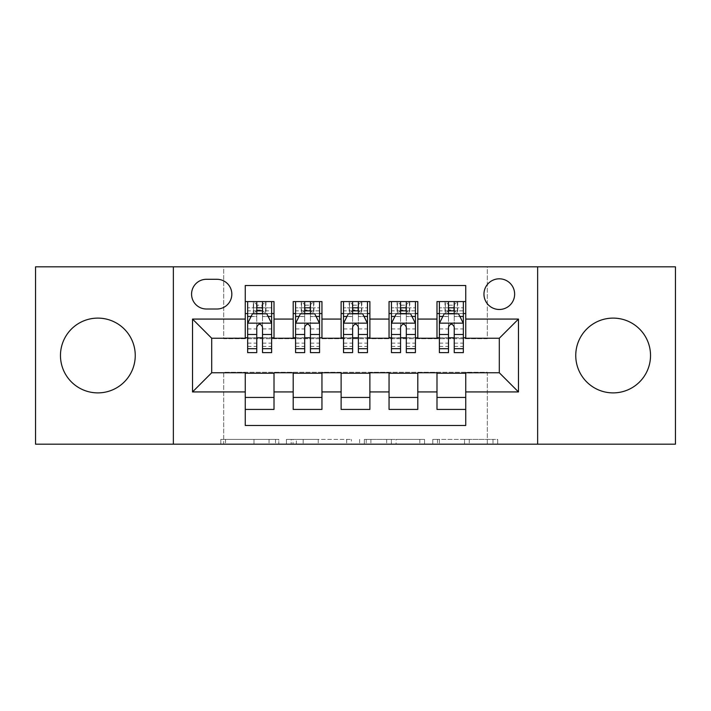 <?xml version="1.0" encoding="UTF-8"?>
<svg xmlns="http://www.w3.org/2000/svg" width="711" height="711" viewBox="0 0 711 711"><rect width="100%" height="100%" fill="white"/><g stroke="black" fill="none" stroke-linecap="round" stroke-linejoin="round"><path stroke-width="0.53" stroke-dasharray="3.56 2.67" d="M278.81 444.179L225.529 444.179L278.81 444.179L278.81 439.38L253.996 439.38L253.996 444.179L253.996 439.38L278.81 439.38L278.81 444.179L278.81 439.38L253.996 439.38L253.996 444.179L253.996 439.38L278.81 439.38L225.529 439.38L278.81 439.38M613.14 318.11A37.39 37.39 0 0 0 575.75 355.5A37.39 37.39 0 0 0 613.14 392.89A37.39 37.39 0 0 0 650.529 355.5A37.39 37.39 0 0 0 613.14 318.11M97.86 318.11A37.39 37.39 0 0 0 60.471 355.5A37.39 37.39 0 0 0 97.86 392.89A37.39 37.39 0 0 0 135.25 355.5A37.39 37.39 0 0 0 97.86 318.11M499.3 278.81A15.34 15.34 0 0 0 483.96 294.15A15.34 15.34 0 0 0 499.3 309.481A15.34 15.34 0 0 0 514.64 294.15A15.34 15.34 0 0 0 499.3 278.81M492.999 444.179L437.487 444.179L492.999 444.179L492.999 439.38L469.242 439.38L497.709 439.38L497.709 444.179L497.709 439.38L437.487 439.38L497.709 439.38L497.709 444.179L497.709 439.38L492.999 439.38L492.999 444.179M464.532 444.179L439.362 444.179L464.532 444.179L464.532 439.38L469.242 439.38L464.532 439.38L464.532 444.179L464.532 439.38L439.362 439.38L439.362 444.179L439.362 439.38L464.532 439.38L464.532 444.179M432.777 444.179L437.487 444.179L432.777 444.179L432.777 439.38L437.487 439.38L432.777 439.38L432.777 444.179M220.819 444.179L225.529 444.179L220.819 444.179L220.819 439.38L225.529 439.38L220.819 439.38L220.819 444.179M35.55 444.179L223.689 444.179L223.689 372.28L487.311 372.28L487.311 444.179L223.689 444.179L223.689 372.28L487.311 372.28L487.311 444.179L675.45 444.179L675.45 266.821L487.311 266.821L487.311 338.72L223.689 338.72L223.689 266.821L487.311 266.821L487.311 338.72L223.689 338.72L223.689 266.821L35.55 266.821L35.55 444.179M351.385 444.179L346.675 444.179L351.385 444.179L351.385 439.38L351.385 444.179M291.163 444.179L346.675 444.179L286.453 444.179L291.163 444.179L291.163 439.38L351.385 439.38L286.453 439.38L286.453 444.179L286.453 439.38L291.163 439.38L291.163 444.179M364.325 444.179L424.547 444.179L359.615 444.179L364.325 444.179L364.325 439.38L424.547 439.38L424.547 444.179L424.547 439.38L396.08 439.38L396.08 444.179M436.989 301.58L465.741 301.58L465.741 313.56L436.989 313.56L436.989 301.58M389.05 301.58L417.81 301.58L417.81 313.56L389.05 313.56L389.05 301.58M341.12 301.58L369.88 301.58L369.88 313.56L341.12 313.56L341.12 301.58M293.19 301.58L321.95 301.58L321.95 313.56L293.19 313.56L293.19 301.58M245.259 409.42L245.259 397.44L274.011 397.44L274.011 409.42L245.259 409.42L245.259 425.48L465.741 425.48L465.741 409.42L436.989 409.42L436.989 397.44L465.741 397.44L465.741 409.42M321.95 409.42L293.19 409.42L293.19 397.44L321.95 397.44L321.95 409.42M369.88 409.42L341.12 409.42L341.12 397.44L369.88 397.44L369.88 409.42M417.81 409.42L389.05 409.42L389.05 397.44L417.81 397.44L417.81 409.42M436.989 397.44L436.989 373.239L499.3 372.76L499.3 338.24L465.741 338.24L465.741 337.761L417.81 338.24L417.81 313.56M417.81 337.761L369.88 338.24L369.88 313.56M369.88 337.761L321.95 338.24L321.95 313.56M245.259 301.58L274.011 301.58L274.011 313.56L245.259 313.56L245.259 285.52L465.741 285.52L465.741 301.58M389.05 397.44L389.05 373.239L417.81 373.239L417.81 372.76L436.989 372.76L436.989 373.239M341.12 397.44L341.12 373.239L369.88 373.239L369.88 372.76L389.05 372.76L389.05 373.239M293.19 397.44L293.19 373.239L321.95 373.239L321.95 372.76L341.12 372.76L341.12 373.239M321.95 337.761L274.011 338.24L274.011 313.56M245.259 397.44L245.259 373.239L274.011 373.239L274.011 372.76L293.19 372.76L293.19 373.239M274.011 337.761L211.7 338.24L211.7 372.76L245.259 372.76L245.259 373.239M262.51 313.56L256.76 313.56M245.259 337.761L245.259 313.56M247.65 337.761L256.76 337.761M262.51 337.761L271.62 337.761M274.011 397.44L274.011 373.239M295.58 337.761L304.69 337.761M310.44 337.761L319.55 337.761M310.44 313.56L304.69 313.56M293.19 337.761L293.19 313.56M321.95 397.44L321.95 373.239M369.88 397.44L369.88 373.239M341.12 337.761L341.12 313.56M358.38 313.56L352.62 313.56M343.52 337.761L352.62 337.761M358.38 337.761L367.48 337.761M417.81 397.44L417.81 373.239M389.05 337.761L389.05 313.56M406.31 313.56L400.56 313.56M391.45 337.761L400.56 337.761M406.31 337.761L415.42 337.761M465.741 397.44L465.741 373.239M436.989 337.761L436.989 313.56M465.741 337.761L465.741 313.56M454.24 313.56L448.49 313.56M439.38 337.761L448.49 337.761M454.24 337.761L463.35 337.761M206.43 279.29A14.86 14.86 0 0 0 191.57 294.15A14.86 14.86 0 0 0 206.43 309.009L216.971 309.009A14.86 14.86 0 0 0 231.83 294.15A14.86 14.86 0 0 0 216.971 279.29L206.43 279.29M173.36 444.179L173.36 266.821M537.64 266.821L537.64 444.179M296.336 444.179L303.162 444.179L296.336 444.179L296.336 439.38L293.039 439.38L293.039 444.179L293.039 439.38L303.162 439.38L296.336 439.38L296.336 444.179M303.162 444.179L318.217 444.179L303.162 444.179L303.162 439.38L318.217 439.38L318.217 444.179L318.217 439.38L303.162 439.38L303.162 444.179M364.325 439.38L391.379 439.38L391.379 444.179L391.379 439.38L386.668 439.38L391.379 439.38L391.379 444.179L391.379 439.38L396.08 439.38M366.201 439.38L366.201 444.179L366.201 439.38M359.615 439.38L359.615 444.179L359.615 439.38M256.76 301.58L247.65 301.58L247.65 313.56L247.65 307.81L256.76 307.81L256.76 301.58L271.62 301.58L271.62 313.56L271.62 310.858L262.51 310.858M247.65 323.389L247.65 346.39L247.65 323.389L252.441 313.8L266.821 313.8L271.62 323.389L271.62 346.39L271.62 323.389M247.65 352.62L247.65 307.81L271.62 307.81L271.62 310.858M271.62 352.62L271.62 307.81L262.51 307.81L262.51 301.58L262.51 352.62M247.65 313.56L265.63 313.56L265.63 301.58L271.62 301.58M262.03 305.17L262.03 309.96L257.24 309.96L257.24 305.17L262.03 305.17L265.63 301.58L265.63 313.56L265.63 301.58L253.64 301.58L253.64 313.56L253.294 301.58L253.294 313.56M247.65 301.58L253.294 301.58M256.76 307.81L256.76 316.537L247.65 316.537M251.125 316.439L256.76 316.439L256.76 313.8M262.51 313.8L262.51 316.439L268.145 316.439M256.76 352.62L256.76 316.537M256.76 316.439L256.76 326.98C258.671 323.345 260.59 323.345 262.51 326.98L262.51 316.439M262.03 309.96L265.63 313.56L271.62 313.56M257.24 309.96L253.64 313.56M257.24 305.17L253.64 301.58M304.69 352.62L304.69 301.58L319.55 301.58L319.55 313.56L319.55 310.858L310.44 310.858M295.58 323.389L295.58 346.39L295.58 323.389L300.38 313.8L314.76 313.8L319.55 323.389L319.55 346.39L319.55 323.389M304.69 310.858L295.58 310.858L295.58 313.56L295.58 301.58L301.58 301.58L301.58 313.56L319.55 313.56M295.58 310.858L295.58 352.62M319.55 352.62L319.55 310.858M305.17 305.17L309.96 305.17L309.96 309.96L305.17 309.96L305.17 305.17L301.58 301.58L313.56 301.58L313.56 313.56L313.56 301.58L319.55 301.58L310.44 301.58L310.44 307.81L310.44 301.58M310.44 307.81L295.58 307.81L319.55 307.81L310.44 307.81L310.44 352.62M299.055 316.439L304.69 316.439L304.69 313.8M295.58 301.58L304.69 301.58L295.58 301.58M310.44 313.8L310.44 316.439L316.075 316.439M304.69 316.439L304.69 326.98C306.601 323.345 308.521 323.345 310.44 326.98L310.44 316.439M295.58 313.56L301.58 313.56L301.58 301.58M309.96 305.17L313.56 301.58L313.56 313.56L309.96 309.96M305.17 309.96L301.58 313.56M352.62 352.62L352.62 301.58L367.48 301.58L367.48 313.56L367.48 310.858L358.38 310.858M343.52 323.389L343.52 346.39L343.52 323.389L348.31 313.8L362.69 313.8L367.48 323.389L367.48 346.39L367.48 323.389M352.62 310.858L343.52 310.858L343.52 313.56L343.52 301.58L349.51 301.58L349.51 313.56L367.48 313.56M343.52 310.858L343.52 352.62M367.48 352.62L367.48 310.858M353.1 305.17L357.9 305.17L357.9 309.96L353.1 309.96L353.1 305.17L349.51 301.58L361.49 301.58L361.49 313.56L361.49 301.58L367.48 301.58L358.38 301.58L358.38 307.81L358.38 301.58M358.38 307.81L343.52 307.81L367.48 307.81L358.38 307.81L358.38 352.62M346.995 316.439L352.62 316.439L352.62 313.8M343.52 301.58L352.62 301.58L343.52 301.58M358.38 313.8L358.38 316.439L364.005 316.439M352.62 316.439L352.62 326.98C354.54 323.345 356.451 323.345 358.38 326.98L358.38 316.439M343.52 313.56L349.51 313.56L349.51 301.58M357.9 305.17L361.49 301.58L361.49 313.56L357.9 309.96M353.1 309.96L349.51 313.56M400.56 352.62L400.56 301.58L415.42 301.58L415.42 313.56L415.42 310.858L406.31 310.858M391.45 323.389L391.45 346.39L391.45 323.389L396.24 313.8L410.62 313.8L415.42 323.389L415.42 346.39L415.42 323.389M400.56 310.858L391.45 310.858L391.45 313.56L391.45 301.58L397.44 301.58L397.44 313.56L415.42 313.56M391.45 310.858L391.45 352.62M415.42 352.62L415.42 310.858M401.04 305.17L405.83 305.17L405.83 309.96L401.04 309.96L401.04 305.17L397.44 301.58L409.42 301.58L409.42 313.56L409.42 301.58L415.42 301.58L406.31 301.58L406.31 307.81L406.31 301.58M406.31 307.81L391.45 307.81L415.42 307.81L406.31 307.81L406.31 352.62M394.925 316.439L400.56 316.439L400.56 313.8M391.45 301.58L400.56 301.58L391.45 301.58M406.31 313.8L406.31 316.439L411.945 316.439M400.56 316.439L400.56 326.98C402.47 323.345 404.39 323.345 406.31 326.98L406.31 316.439M391.45 313.56L397.44 313.56L397.44 301.58M405.83 305.17L409.42 301.58L409.42 313.56L405.83 309.96M401.04 309.96L397.44 313.56M448.49 352.62L448.49 301.58L463.35 301.58L463.35 313.56L463.35 310.858L454.24 310.858M439.38 323.389L439.38 346.39L439.38 323.389L444.179 313.8L458.559 313.8L463.35 323.389L463.35 346.39L463.35 323.389M448.49 310.858L439.38 310.858L439.38 313.56L439.38 301.58L445.37 301.58L445.37 313.56L463.35 313.56M439.38 310.858L439.38 352.62M463.35 352.62L463.35 310.858M448.97 305.17L453.76 305.17L453.76 309.96L448.97 309.96L448.97 305.17L445.37 301.58L457.36 301.58L457.36 313.56L457.36 301.58L463.35 301.58L454.24 301.58L454.24 307.81L454.24 301.58M454.24 307.81L439.38 307.81L463.35 307.81L454.24 307.81L454.24 352.62M442.855 316.439L448.49 316.439L448.49 313.8M439.38 301.58L448.49 301.58L439.38 301.58M454.24 313.8L454.24 316.439L459.875 316.439M448.49 316.439L448.49 326.98C450.401 323.345 452.32 323.345 454.24 326.98L454.24 316.439M439.38 313.56L445.37 313.56L445.37 301.58M453.76 305.17L457.36 301.58L457.36 313.56L453.76 309.96M448.97 309.96L445.37 313.56M275.512 439.38L275.512 444.179L275.512 439.38M269.051 439.38L269.051 444.179L269.051 439.38M225.529 439.38L225.529 444.179L225.529 439.38M346.675 439.38L346.675 444.179L346.675 439.38M419.837 439.38L419.837 444.179L419.837 439.38M386.668 439.38L386.668 444.179L386.668 439.38M370.911 439.38L370.911 444.179L370.911 439.38M469.242 439.38L469.242 444.179L469.242 439.38M437.487 439.38L437.487 444.179L437.487 439.38M247.775 323.15L271.495 323.15M271.62 316.537L262.51 316.537M247.65 343.146L256.76 343.146M262.51 343.146L271.62 343.146M247.65 328.926L256.76 328.926M262.51 328.926L271.62 328.926M256.76 310.858L247.65 310.858M265.976 301.58L265.976 313.56M295.705 323.15L319.435 323.15M304.69 316.537L295.58 316.537M319.55 316.537L310.44 316.537M295.58 343.146L304.69 343.146M310.44 343.146L319.55 343.146M295.58 328.926L304.69 328.926M310.44 328.926L319.55 328.926M301.233 301.58L301.233 313.56M313.906 301.58L313.906 313.56M343.635 323.15L367.365 323.15M352.62 316.537L343.52 316.537M367.48 316.537L358.38 316.537M343.52 343.146L352.62 343.146M358.38 343.146L367.48 343.146M343.52 328.926L352.62 328.926M358.38 328.926L367.48 328.926M349.163 301.58L349.163 313.56M361.837 301.58L361.837 313.56M391.565 323.15L415.295 323.15M400.56 316.537L391.45 316.537M415.42 316.537L406.31 316.537M391.45 343.146L400.56 343.146M406.31 343.146L415.42 343.146M391.45 328.926L400.56 328.926M406.31 328.926L415.42 328.926M397.094 301.58L397.094 313.56M409.767 301.58L409.767 313.56M439.505 323.15L463.225 323.15M448.49 316.537L439.38 316.537M463.35 316.537L454.24 316.537M439.38 343.146L448.49 343.146M454.24 343.146L463.35 343.146M439.38 328.926L448.49 328.926M454.24 328.926L463.35 328.926M445.024 301.58L445.024 313.56M457.706 301.58L457.706 313.56M247.65 346.39L256.76 346.39M262.51 346.39L271.62 346.39M295.58 346.39L304.69 346.39M310.44 346.39L319.55 346.39M343.52 346.39L352.62 346.39M358.38 346.39L367.48 346.39M391.45 346.39L400.56 346.39M406.31 346.39L415.42 346.39M439.38 346.39L448.49 346.39M454.24 346.39L463.35 346.39"/><path stroke-width="1.07" d="M613.14 318.11A37.39 37.39 0 0 0 575.75 355.5A37.39 37.39 0 0 0 613.14 392.89A37.39 37.39 0 0 0 650.529 355.5A37.39 37.39 0 0 0 613.14 318.11M97.86 318.11A37.39 37.39 0 0 0 60.471 355.5A37.39 37.39 0 0 0 97.86 392.89A37.39 37.39 0 0 0 135.25 355.5A37.39 37.39 0 0 0 97.86 318.11M499.3 278.81A15.34 15.34 0 0 0 483.96 294.15A15.34 15.34 0 0 0 499.3 309.481A15.34 15.34 0 0 0 514.64 294.15A15.34 15.34 0 0 0 499.3 278.81M537.64 444.179L675.45 444.179L675.45 266.821L537.64 266.821L537.64 444.179L173.36 444.179L173.36 266.821L35.55 266.821L35.55 444.179L173.36 444.179M465.741 301.58L436.989 301.58L436.989 319.07L417.81 319.07L417.81 338.24L436.989 338.24L436.989 319.07M417.81 319.07L417.81 301.58L389.05 301.58L389.05 319.07L369.88 319.07L369.88 338.24L389.05 338.24L389.05 319.07M369.88 319.07L369.88 301.58L341.12 301.58L341.12 319.07L321.95 319.07L321.95 338.24L341.12 338.24L341.12 319.07M321.95 319.07L321.95 301.58L293.19 301.58L293.19 338.24L274.011 338.24L274.011 301.58L245.259 301.58M245.259 409.42L274.011 409.42L274.011 372.76L293.19 372.76L293.19 409.42L321.95 409.42L321.95 372.76L341.12 372.76L341.12 391.93L321.95 391.93M341.12 391.93L341.12 409.42L369.88 409.42L369.88 372.76L389.05 372.76L389.05 391.93L369.88 391.93M389.05 391.93L389.05 409.42L417.81 409.42L417.81 372.76L436.989 372.76L436.989 391.93L417.81 391.93M206.43 309.009L216.971 309.009A14.86 14.86 0 0 0 231.83 294.15A14.86 14.86 0 0 0 216.971 279.29L206.43 279.29A14.86 14.86 0 0 0 191.57 294.15A14.86 14.86 0 0 0 206.43 309.009M537.64 266.821L173.36 266.821M465.741 319.07L465.741 285.52L245.259 285.52L245.259 338.24L211.7 338.24L211.7 372.76L245.259 372.76L245.259 425.48L465.741 425.48L465.741 372.76L499.3 372.76L499.3 338.24L465.741 338.24L465.741 319.07L518.47 319.07L518.47 391.93L465.741 391.93M245.259 391.93L192.53 391.93L192.53 319.07L245.259 319.07M436.989 391.93L436.989 409.42L465.741 409.42M245.259 313.56L247.65 313.56M256.76 313.56L262.51 313.56M271.62 313.56L274.011 313.56M245.259 337.761L247.65 337.761M256.76 337.761L262.51 337.761M271.62 337.761L274.011 337.761M245.259 373.239L274.011 373.239M245.259 397.44L274.011 397.44M293.19 337.761L295.58 337.761M304.69 337.761L310.44 337.761M319.55 337.761L321.95 337.761M293.19 313.56L295.58 313.56M304.69 313.56L310.44 313.56M319.55 313.56L321.95 313.56M293.19 373.239L321.95 373.239M293.19 397.44L321.95 397.44M341.12 373.239L369.88 373.239M341.12 397.44L369.88 397.44M341.12 313.56L343.52 313.56M352.62 313.56L358.38 313.56M367.48 313.56L369.88 313.56M341.12 337.761L343.52 337.761M352.62 337.761L358.38 337.761M367.48 337.761L369.88 337.761M389.05 373.239L417.81 373.239M389.05 397.44L417.81 397.44M389.05 313.56L391.45 313.56M400.56 313.56L406.31 313.56M415.42 313.56L417.81 313.56M389.05 337.761L391.45 337.761M400.56 337.761L406.31 337.761M415.42 337.761L417.81 337.761M436.989 373.239L465.741 373.239M436.989 397.44L465.741 397.44M436.989 313.56L439.38 313.56M448.49 313.56L454.24 313.56M463.35 313.56L465.741 313.56M436.989 337.761L439.38 337.761M448.49 337.761L454.24 337.761M463.35 337.761L465.741 337.761M211.7 338.24L192.53 319.07M211.7 372.76L192.53 391.93M518.47 319.07L499.3 338.24M518.47 391.93L499.3 372.76M262.51 307.81L256.76 307.81M271.62 348.719L262.51 348.719L262.51 352.62L271.62 352.62L271.62 323.389L266.821 313.8L252.441 313.8L247.65 323.389L247.65 352.62L256.76 352.62L256.76 348.719L247.65 348.719M247.65 323.389L247.65 301.58M271.62 323.389L271.62 301.58M256.76 313.8L256.76 301.58M262.51 301.58L262.51 313.8M262.51 348.719L262.51 326.98C260.599 323.283 258.68 323.283 256.76 326.98L256.76 348.719M310.44 307.81L304.69 307.81M319.55 348.719L310.44 348.719L310.44 352.62L319.55 352.62L319.55 323.389L314.76 313.8L300.38 313.8L295.58 323.389L295.58 352.62L304.69 352.62L304.69 348.719L295.58 348.719M295.58 323.389L295.58 301.58M319.55 323.389L319.55 301.58M304.69 313.8L304.69 301.58M310.44 301.58L310.44 313.8M310.44 348.719L310.44 326.98C308.53 323.283 306.61 323.283 304.69 326.98L304.69 348.719M358.38 307.81L352.62 307.81M367.48 348.719L358.38 348.719L358.38 352.62L367.48 352.62L367.48 323.389L362.69 313.8L348.31 313.8L343.52 323.389L343.52 352.62L352.62 352.62L352.62 348.719L343.52 348.719M343.52 323.389L343.52 301.58M367.48 323.389L367.48 301.58M352.62 313.8L352.62 301.58M358.38 301.58L358.38 313.8M358.38 348.719L358.38 326.98C356.46 323.283 354.54 323.283 352.62 326.98L352.62 348.719M406.31 307.81L400.56 307.81M415.42 348.719L406.31 348.719L406.31 352.62L415.42 352.62L415.42 323.389L410.62 313.8L396.24 313.8L391.45 323.389L391.45 352.62L400.56 352.62L400.56 348.719L391.45 348.719M391.45 323.389L391.45 301.58M415.42 323.389L415.42 301.58M400.56 313.8L400.56 301.58M406.31 301.58L406.31 313.8M406.31 348.719L406.31 326.98C404.39 323.283 402.479 323.283 400.56 326.98L400.56 348.719M454.24 307.81L448.49 307.81M463.35 348.719L454.24 348.719L454.24 352.62L463.35 352.62L463.35 323.389L458.559 313.8L444.179 313.8L439.38 323.389L439.38 352.62L448.49 352.62L448.49 348.719L439.38 348.719M439.38 323.389L439.38 301.58M463.35 323.389L463.35 301.58M448.49 313.8L448.49 301.58M454.24 301.58L454.24 313.8M454.24 348.719L454.24 326.98C452.329 323.283 450.41 323.283 448.49 326.98L448.49 348.719M293.19 391.93L274.011 391.93M293.19 319.07L274.011 319.07M271.495 323.15L247.775 323.15M247.65 316.439L251.125 316.439M268.145 316.439L271.62 316.439M256.76 334.499L247.65 334.499M271.62 334.499L262.51 334.499M262.51 310.858L256.76 310.858M319.435 323.15L295.705 323.15M295.58 316.439L299.055 316.439M316.075 316.439L319.55 316.439M304.69 334.499L295.58 334.499M319.55 334.499L310.44 334.499M310.44 310.858L304.69 310.858M367.365 323.15L343.635 323.15M343.52 316.439L346.995 316.439M364.005 316.439L367.48 316.439M352.62 334.499L343.52 334.499M367.48 334.499L358.38 334.499M358.38 310.858L352.62 310.858M415.295 323.15L391.565 323.15M391.45 316.439L394.925 316.439M411.945 316.439L415.42 316.439M400.56 334.499L391.45 334.499M415.42 334.499L406.31 334.499M406.31 310.858L400.56 310.858M463.225 323.15L439.505 323.15M439.38 316.439L442.855 316.439M459.875 316.439L463.35 316.439M448.49 334.499L439.38 334.499M463.35 334.499L454.24 334.499M454.24 310.858L448.49 310.858"/></g></svg>
